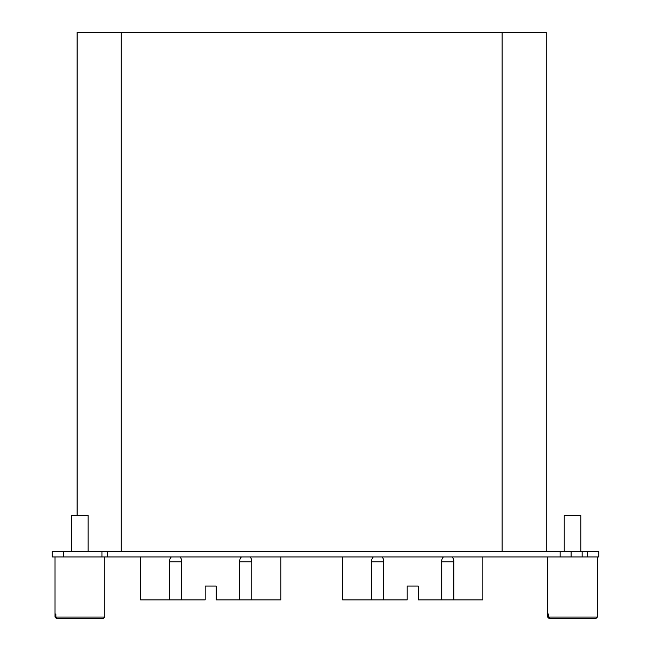 <?xml version="1.0" encoding="UTF-8"?>
<svg xmlns="http://www.w3.org/2000/svg" width="651" height="651" viewBox="0 0 651 651"><rect width="100%" height="100%" fill="white"/><g stroke="black" fill="none" stroke-linecap="round" stroke-linejoin="round"><path stroke-width="0.98" d="M121.265 551.413L121.265 32.55L77.111 32.55L77.111 515.535M121.265 32.55L546.295 32.55L546.295 551.413M502.133 551.413L502.133 32.55M171.343 556.939A6.071 6.071 0 0 0 169.561 561.227L169.561 599.864L140.583 599.864L140.583 556.939M241.448 556.939A6.071 6.071 0 0 0 239.666 561.227L239.666 599.864L216.205 599.864L216.205 586.063L205.171 586.063L205.171 599.864L169.561 599.864M250.033 556.939A6.071 6.071 0 0 1 251.807 561.227L251.807 599.864L239.666 599.864M280.793 556.939L280.793 599.864L251.807 599.864M179.928 556.939A6.071 6.071 0 0 1 181.71 561.227L181.71 599.864M181.71 561.78L169.561 561.78M251.807 561.78L239.666 561.78M373.365 556.939A6.071 6.071 0 0 0 371.591 561.227L371.591 599.864L342.613 599.864L342.613 556.939M443.469 556.939A6.071 6.071 0 0 0 441.695 561.227L441.695 599.864L418.235 599.864L418.235 586.063L407.192 586.063L407.192 599.864L371.591 599.864M452.063 556.939A6.071 6.071 0 0 1 453.837 561.227L453.837 599.864L441.695 599.864M482.814 556.939L482.814 599.864L453.837 599.864M381.958 556.939A6.071 6.071 0 0 1 383.732 561.227L383.732 599.864M383.732 561.78L371.591 561.78M453.837 561.78L441.695 561.78M216.205 586.063L205.171 586.063M418.235 586.063L407.192 586.063M598.733 551.413L598.733 556.939L598.733 551.413L587.69 551.413L587.69 556.939L598.733 556.939M582.173 556.939L582.173 551.413L571.13 551.413L571.13 556.939L587.69 556.939M582.173 551.413L587.69 551.413M571.13 556.939L101.947 556.939L101.947 551.413L560.096 551.413L560.096 556.939M571.13 551.413L560.096 551.413M63.31 556.939L63.31 551.413L52.267 551.413L52.267 556.939L101.947 556.939M63.31 551.413L101.947 551.413M88.145 551.413L88.145 515.535L71.586 515.535L71.586 551.413M104.705 556.939L104.705 617.067L55.848 617.067L55.848 614.031L55.066 614.031L55.026 617.067L55.026 556.939M104.705 617.067L103.33 618.45L56.409 618.45L55.026 617.067M56.442 618.45L55.066 617.067M57.215 618.45L55.848 617.067M580.79 551.413L580.79 515.535L564.23 515.535L564.23 551.413M597.349 556.939L597.349 617.067L548.492 617.067L548.492 614.031L547.711 614.031L547.67 617.067L547.67 556.939M597.349 617.067L595.974 618.45L549.053 618.45L547.67 617.067M549.086 618.45L547.711 617.067M549.859 618.45L548.492 617.067M107.464 556.939L107.464 551.413"/></g></svg>
